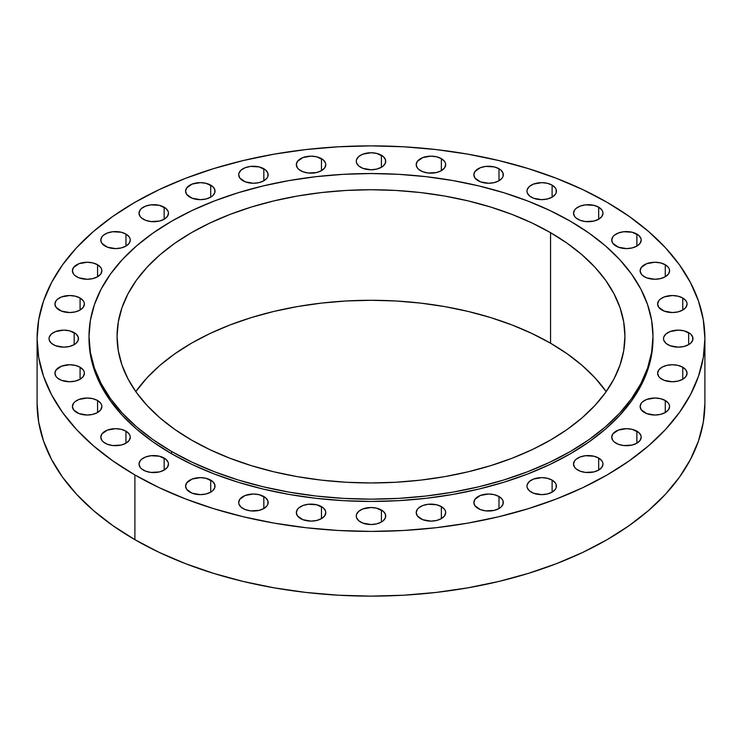<?xml version="1.0" encoding="UTF-8"?>
<svg xmlns="http://www.w3.org/2000/svg" width="742" height="742" viewBox="0 0 742 742"><rect width="100%" height="100%" fill="white"/><g stroke="black" fill="none" stroke-linecap="round" stroke-linejoin="round"><path stroke-width="1.11" d="M498.995 496.509L498.995 508.539L500.822 507.25L503.03 504.18L503.03 500.859L502.186 499.264L498.995 496.509L494.218 494.664L488.579 494.014L480.389 495.452L474.963 499.264L473.85 502.519A14.729 8.505 180 0 1 482.94 494.664A14.729 8.505 180 0 1 498.995 496.509A14.729 8.505 180 0 1 503.308 502.519A14.729 8.505 180 0 1 494.218 510.375A14.729 8.505 180 0 1 478.163 508.539A14.729 8.505 180 0 1 473.85 502.519L474.963 505.775L480.389 509.596L485.704 510.867L494.218 510.375L498.995 508.539L498.995 496.509M441.36 506.601L441.36 518.63L444.551 515.875L445.673 512.62L445.385 510.96L444.551 509.364L441.36 506.601L436.574 504.764L428.069 504.272L422.755 505.543L418.692 507.89L417.329 509.364L416.206 512.62A14.729 8.505 180 0 1 425.305 504.764A14.729 8.505 180 0 1 441.36 506.601A14.729 8.505 180 0 1 445.673 512.62A14.729 8.505 180 0 1 436.574 520.476A14.729 8.505 180 0 1 420.528 518.63A14.729 8.505 180 0 1 416.206 512.62L417.329 515.875L422.755 519.688L430.944 521.125L436.574 520.476L441.36 518.63L441.36 506.601M381.416 510.014L381.416 522.043L383.252 520.754L385.45 517.684L385.45 514.364L383.252 511.303L376.639 508.168L371 507.519L362.819 508.956L358.748 511.303L356.55 514.364L356.271 516.024A14.729 8.505 180 0 1 365.361 508.168A14.729 8.505 180 0 1 381.416 510.014A14.729 8.505 180 0 1 385.729 516.024A14.729 8.505 180 0 1 376.639 523.88A14.729 8.505 180 0 1 360.584 522.043A14.729 8.505 180 0 1 356.271 516.024L356.55 517.684L358.748 520.754L362.819 523.101L371 524.529L376.639 523.88L381.416 522.043L381.416 510.014M321.471 506.601L321.471 518.63L324.671 515.875L325.794 512.62L325.506 510.96L323.308 507.89L316.695 504.764L308.19 504.272L302.875 505.543L298.813 507.89L297.449 509.364L296.327 512.62A14.729 8.505 180 0 1 305.426 504.764A14.729 8.505 180 0 1 321.471 506.601A14.729 8.505 180 0 1 325.794 512.62A14.729 8.505 180 0 1 316.695 520.476A14.729 8.505 180 0 1 300.64 518.63A14.729 8.505 180 0 1 296.327 512.62L297.449 515.875L302.875 519.688L311.056 521.125L316.695 520.476L321.471 518.63L321.471 506.601M263.837 496.509L263.837 508.539L267.037 505.775L267.871 504.18L267.871 500.859L265.673 497.799L259.06 494.664L253.421 494.014L245.24 495.452L239.814 499.264L238.692 502.519A14.729 8.505 180 0 1 247.782 494.664A14.729 8.505 180 0 1 263.837 496.509A14.729 8.505 180 0 1 268.15 502.519A14.729 8.505 180 0 1 259.06 510.375A14.729 8.505 180 0 1 243.005 508.539A14.729 8.505 180 0 1 238.692 502.519L238.97 504.18L241.178 507.25L245.24 509.596L250.546 510.867L259.06 510.375L263.837 508.539L263.837 496.509M210.719 480.12L210.719 492.141L212.555 490.852L214.753 487.791L214.753 484.47L212.555 481.41L205.942 478.275L200.303 477.625L192.122 479.063L186.696 482.875L185.574 486.131A14.729 8.505 180 0 1 194.664 478.275A14.729 8.505 180 0 1 210.719 480.12A14.729 8.505 180 0 1 215.032 486.131A14.729 8.505 180 0 1 205.942 493.987A14.729 8.505 180 0 1 189.887 492.141A14.729 8.505 180 0 1 185.574 486.131L186.696 489.386L192.122 493.198L200.303 494.636L205.942 493.987L210.719 492.141L210.719 480.12M164.158 458.055L164.158 470.085L167.358 467.321L168.48 464.075L168.193 462.414L165.995 459.344L159.382 456.209L150.867 455.727L145.562 456.998L141.499 459.344L140.136 460.819L139.014 464.075A14.729 8.505 180 0 1 148.112 456.209A14.729 8.505 180 0 1 164.158 458.055A14.729 8.505 180 0 1 168.48 464.075A14.729 8.505 180 0 1 159.382 471.931A14.729 8.505 180 0 1 143.327 470.085A14.729 8.505 180 0 1 139.014 464.075L140.136 467.321L141.499 468.796L145.562 471.142L150.867 472.413L159.382 471.931L164.158 470.085L164.158 458.055M125.955 431.176L125.955 443.206L129.145 440.442L130.267 437.186L129.98 435.526L129.145 433.931L125.955 431.176L121.169 429.33L115.539 428.681L107.349 430.119L101.923 433.931L100.801 437.186A14.729 8.505 180 0 1 109.899 429.33A14.729 8.505 180 0 1 125.955 431.176A14.729 8.505 180 0 1 130.267 437.186A14.729 8.505 180 0 1 121.169 445.052A14.729 8.505 180 0 1 105.123 443.206A14.729 8.505 180 0 1 100.801 437.186L101.923 440.442L103.286 441.917L107.349 444.263L112.663 445.534L121.169 445.052L125.955 443.206L125.955 431.176M97.564 400.504L97.564 412.533L100.754 409.779L101.877 406.523L101.589 404.863L100.754 403.268L97.564 400.504L92.778 398.667L87.148 398.018L78.958 399.446L74.896 401.793L73.532 403.268L72.41 406.523A14.729 8.505 180 0 1 81.509 398.667A14.729 8.505 180 0 1 97.564 400.504A14.729 8.505 180 0 1 101.877 406.523A14.729 8.505 180 0 1 92.778 414.379A14.729 8.505 180 0 1 76.723 412.533A14.729 8.505 180 0 1 72.41 406.523L73.532 409.779L78.958 413.591L87.148 415.028L92.778 414.379L97.564 412.533L97.564 400.504M80.08 367.234L80.08 379.264L83.271 376.5L84.393 373.245L84.106 371.584L83.271 369.989L80.08 367.234L75.294 365.389L69.655 364.739L61.475 366.177L56.049 369.989L54.927 373.245A14.729 8.505 180 0 1 64.025 365.389A14.729 8.505 180 0 1 80.08 367.234A14.729 8.505 180 0 1 84.393 373.245A14.729 8.505 180 0 1 75.294 381.1A14.729 8.505 180 0 1 59.239 379.264A14.729 8.505 180 0 1 54.927 373.245L56.049 376.5L57.412 377.975L61.475 380.321L69.655 381.75L75.294 381.1L80.08 379.264L80.08 367.234M74.172 332.629L74.172 344.65L76.009 343.361L78.207 340.3L78.207 336.979L76.009 333.919L69.396 330.784L63.756 330.134L55.576 331.572L51.504 333.919L49.306 336.979L49.028 338.64A14.729 8.505 180 0 1 58.117 330.784A14.729 8.505 180 0 1 74.172 332.629A14.729 8.505 180 0 1 78.485 338.64A14.729 8.505 180 0 1 69.396 346.495A14.729 8.505 180 0 1 53.341 344.65A14.729 8.505 180 0 1 49.028 338.64L49.306 340.3L51.504 343.361L55.576 345.707L63.756 347.145L69.396 346.495L74.172 344.65L74.172 332.629M80.08 298.015L80.08 310.045L83.271 307.29L84.393 304.034L84.106 302.374L83.271 300.779L80.08 298.015L75.294 296.179L69.655 295.529L61.475 296.958L57.412 299.304L56.049 300.779L54.927 304.034A14.729 8.505 180 0 1 64.025 296.179A14.729 8.505 180 0 1 80.08 298.015A14.729 8.505 180 0 1 84.393 304.034A14.729 8.505 180 0 1 75.294 311.89A14.729 8.505 180 0 1 59.239 310.045A14.729 8.505 180 0 1 54.927 304.034L56.049 307.29L61.475 311.102L69.655 312.54L75.294 311.89L80.08 310.045L80.08 298.015M97.564 264.746L97.564 276.775L100.754 274.011L101.877 270.756L101.589 269.096L100.754 267.5L97.564 264.746L92.778 262.9L87.148 262.251L78.958 263.688L73.532 267.5L72.41 270.756A14.729 8.505 180 0 1 81.509 262.9A14.729 8.505 180 0 1 97.564 264.746A14.729 8.505 180 0 1 101.877 270.756A14.729 8.505 180 0 1 92.778 278.612A14.729 8.505 180 0 1 76.723 276.775A14.729 8.505 180 0 1 72.41 270.756L73.532 274.011L74.896 275.486L78.958 277.833L87.148 279.261L92.778 278.612L97.564 276.775L97.564 264.746M125.955 234.073L125.955 246.103L129.145 243.348L130.267 240.093L129.98 238.432L129.145 236.837L125.955 234.073L121.169 232.227L112.663 231.745L107.349 233.016L103.286 235.362L101.923 236.837L100.801 240.093A14.729 8.505 180 0 1 109.899 232.227A14.729 8.505 180 0 1 125.955 234.073A14.729 8.505 180 0 1 130.267 240.093A14.729 8.505 180 0 1 121.169 247.949A14.729 8.505 180 0 1 105.123 246.103A14.729 8.505 180 0 1 100.801 240.093L101.923 243.348L107.349 247.16L115.539 248.598L121.169 247.949L125.955 246.103L125.955 234.073M164.158 207.194L164.158 219.224L167.358 216.46L168.48 213.204L168.193 211.553L165.995 208.483L159.382 205.349L150.867 204.866L145.562 206.137L141.499 208.483L140.136 209.958L139.014 213.204A14.729 8.505 180 0 1 148.112 205.349A14.729 8.505 180 0 1 164.158 207.194A14.729 8.505 180 0 1 168.48 213.204A14.729 8.505 180 0 1 159.382 221.07A14.729 8.505 180 0 1 143.327 219.224A14.729 8.505 180 0 1 139.014 213.204L140.136 216.46L141.499 217.935L145.562 220.281L150.867 221.552L159.382 221.07L164.158 219.224L164.158 207.194M210.719 185.138L210.719 197.159L212.555 195.869L214.753 192.809L214.753 189.488L212.555 186.428L205.942 183.293L200.303 182.643L192.122 184.081L186.696 187.893L185.574 191.148A14.729 8.505 180 0 1 194.664 183.293A14.729 8.505 180 0 1 210.719 185.138A14.729 8.505 180 0 1 215.032 191.148A14.729 8.505 180 0 1 205.942 199.004A14.729 8.505 180 0 1 189.887 197.159A14.729 8.505 180 0 1 185.574 191.148L186.696 194.404L192.122 198.216L200.303 199.654L205.942 199.004L210.719 197.159L210.719 185.138M263.837 168.74L263.837 180.77L267.037 178.015L267.871 176.42L267.871 173.099L265.673 170.029L259.06 166.904L250.546 166.412L245.24 167.683L241.178 170.029L238.97 173.099L238.692 174.76A14.729 8.505 180 0 1 247.782 166.904A14.729 8.505 180 0 1 263.837 168.74A14.729 8.505 180 0 1 268.15 174.76A14.729 8.505 180 0 1 259.06 182.615A14.729 8.505 180 0 1 243.005 180.77A14.729 8.505 180 0 1 238.692 174.76L239.814 178.015L245.24 181.827L253.421 183.265L259.06 182.615L263.837 180.77L263.837 168.74M321.471 158.649L321.471 170.679L324.671 167.915L325.794 164.659L325.506 162.999L323.308 159.938L316.695 156.803L311.056 156.154L302.875 157.592L297.449 161.404L296.327 164.659A14.729 8.505 180 0 1 305.426 156.803A14.729 8.505 180 0 1 321.471 158.649A14.729 8.505 180 0 1 325.794 164.659A14.729 8.505 180 0 1 316.695 172.515A14.729 8.505 180 0 1 300.64 170.679A14.729 8.505 180 0 1 296.327 164.659L297.449 167.915L298.813 169.389L302.875 171.736L308.19 173.007L316.695 172.515L321.471 170.679L321.471 158.649M381.416 155.236L381.416 167.265L383.252 165.976L385.45 162.915L385.45 159.595L383.252 156.525L376.639 153.399L371 152.75L362.819 154.178L358.748 156.525L356.55 159.595L356.271 161.255A14.729 8.505 180 0 1 365.361 153.399A14.729 8.505 180 0 1 381.416 155.236A14.729 8.505 180 0 1 385.729 161.255A14.729 8.505 180 0 1 376.639 169.111A14.729 8.505 180 0 1 360.584 167.265A14.729 8.505 180 0 1 356.271 161.255L356.55 162.915L358.748 165.976L362.819 168.323L371 169.76L376.639 169.111L381.416 167.265L381.416 155.236M441.36 158.649L441.36 170.679L444.551 167.915L445.673 164.659L445.385 162.999L444.551 161.404L441.36 158.649L436.574 156.803L430.944 156.154L422.755 157.592L417.329 161.404L416.206 164.659A14.729 8.505 180 0 1 425.305 156.803A14.729 8.505 180 0 1 441.36 158.649A14.729 8.505 180 0 1 445.673 164.659A14.729 8.505 180 0 1 436.574 172.515A14.729 8.505 180 0 1 420.528 170.679A14.729 8.505 180 0 1 416.206 164.659L417.329 167.915L418.692 169.389L422.755 171.736L428.069 173.007L436.574 172.515L441.36 170.679L441.36 158.649M498.995 168.74L498.995 180.77L502.186 178.015L503.03 176.42L503.03 173.099L500.822 170.029L498.995 168.74L494.218 166.904L485.704 166.412L480.389 167.683L474.963 171.504L473.85 174.76A14.729 8.505 180 0 1 482.94 166.904A14.729 8.505 180 0 1 498.995 168.74A14.729 8.505 180 0 1 503.308 174.76A14.729 8.505 180 0 1 494.218 182.615A14.729 8.505 180 0 1 478.163 180.77A14.729 8.505 180 0 1 473.85 174.76L474.963 178.015L480.389 181.827L488.579 183.265L494.218 182.615L498.995 180.77L498.995 168.74M552.113 185.138L552.113 197.159L555.304 194.404L556.148 192.809L556.148 189.488L555.304 187.893L552.113 185.138L547.336 183.293L541.697 182.643L533.507 184.081L529.445 186.428L527.247 189.488L526.968 191.148A14.729 8.505 180 0 1 536.058 183.293A14.729 8.505 180 0 1 552.113 185.138A14.729 8.505 180 0 1 556.426 191.148A14.729 8.505 180 0 1 547.336 199.004A14.729 8.505 180 0 1 531.281 197.159A14.729 8.505 180 0 1 526.968 191.148L527.247 192.809L529.445 195.869L533.507 198.216L541.697 199.654L547.336 199.004L552.113 197.159L552.113 185.138M598.673 207.194L598.673 219.224L601.864 216.46L602.986 213.204L602.699 211.553L601.864 209.958L598.673 207.194L593.888 205.349L585.382 204.866L580.068 206.137L576.005 208.483L574.642 209.958L573.52 213.204A14.729 8.505 180 0 1 582.618 205.349A14.729 8.505 180 0 1 598.673 207.194A14.729 8.505 180 0 1 602.986 213.204A14.729 8.505 180 0 1 593.888 221.07A14.729 8.505 180 0 1 577.842 219.224A14.729 8.505 180 0 1 573.52 213.204L574.642 216.46L576.005 217.935L580.068 220.281L585.382 221.552L593.888 221.07L598.673 219.224L598.673 207.194M636.877 234.073L636.877 246.103L640.077 243.348L641.199 240.093L640.912 238.432L638.714 235.362L632.101 232.227L623.586 231.745L618.281 233.016L614.218 235.362L612.855 236.837L611.733 240.093A14.729 8.505 180 0 1 620.831 232.227A14.729 8.505 180 0 1 636.877 234.073A14.729 8.505 180 0 1 641.199 240.093A14.729 8.505 180 0 1 632.101 247.949A14.729 8.505 180 0 1 616.046 246.103A14.729 8.505 180 0 1 611.733 240.093L612.855 243.348L618.281 247.16L626.461 248.598L632.101 247.949L636.877 246.103L636.877 234.073M665.277 264.746L665.277 276.775L668.468 274.011L669.59 270.756L669.303 269.096L668.468 267.5L665.277 264.746L660.491 262.9L654.852 262.251L646.672 263.688L641.246 267.5L640.123 270.756A14.729 8.505 180 0 1 649.222 262.9A14.729 8.505 180 0 1 665.277 264.746A14.729 8.505 180 0 1 669.59 270.756A14.729 8.505 180 0 1 660.491 278.612A14.729 8.505 180 0 1 644.436 276.775A14.729 8.505 180 0 1 640.123 270.756L641.246 274.011L642.609 275.486L646.672 277.833L654.852 279.261L660.491 278.612L665.277 276.775L665.277 264.746M682.761 298.015L682.761 310.045L685.951 307.29L687.073 304.034L686.786 302.374L685.951 300.779L682.761 298.015L677.975 296.179L672.345 295.529L664.155 296.958L660.092 299.304L658.729 300.779L657.607 304.034A14.729 8.505 180 0 1 666.706 296.179A14.729 8.505 180 0 1 682.761 298.015A14.729 8.505 180 0 1 687.073 304.034A14.729 8.505 180 0 1 677.975 311.89A14.729 8.505 180 0 1 661.92 310.045A14.729 8.505 180 0 1 657.607 304.034L658.729 307.29L664.155 311.102L672.345 312.54L677.975 311.89L682.761 310.045L682.761 298.015M661.92 367.234L658.729 369.989L657.607 373.245A14.729 8.505 180 0 1 666.706 365.389A14.729 8.505 180 0 1 682.761 367.234L682.761 379.264L685.951 376.5L687.073 373.245L685.951 369.989L682.761 367.234L677.975 365.389L672.345 364.739L666.706 365.389L661.92 367.234M688.659 332.629L688.659 344.65L690.496 343.361L692.694 340.3L692.694 336.979L690.496 333.919L683.883 330.784L678.244 330.134L670.063 331.572L665.991 333.919L663.793 336.979L663.515 338.64A14.729 8.505 180 0 1 672.604 330.784A14.729 8.505 180 0 1 688.659 332.629A14.729 8.505 180 0 1 692.972 338.64A14.729 8.505 180 0 1 683.883 346.495A14.729 8.505 180 0 1 667.828 344.65A14.729 8.505 180 0 1 663.515 338.64L663.793 340.3L665.991 343.361L670.063 345.707L678.244 347.145L683.883 346.495L688.659 344.65L688.659 332.629M661.92 379.264A14.729 8.505 180 0 1 657.607 373.245L658.729 376.5L660.092 377.975L664.155 380.321L672.345 381.75L677.975 381.1L682.761 379.264L682.761 367.234A14.729 8.505 180 0 1 687.073 373.245A14.729 8.505 180 0 1 677.975 381.1A14.729 8.505 180 0 1 661.92 379.264M665.277 400.504L665.277 412.533L668.468 409.779L669.59 406.523L669.303 404.863L668.468 403.268L665.277 400.504L660.491 398.667L654.852 398.018L646.672 399.446L642.609 401.793L641.246 403.268L640.123 406.523A14.729 8.505 180 0 1 649.222 398.667A14.729 8.505 180 0 1 665.277 400.504A14.729 8.505 180 0 1 669.59 406.523A14.729 8.505 180 0 1 660.491 414.379A14.729 8.505 180 0 1 644.436 412.533A14.729 8.505 180 0 1 640.123 406.523L641.246 409.779L646.672 413.591L654.852 415.028L660.491 414.379L665.277 412.533L665.277 400.504M636.877 431.176L636.877 443.206L640.077 440.442L641.199 437.186L640.912 435.526L638.714 432.465L632.101 429.33L626.461 428.681L618.281 430.119L612.855 433.931L611.733 437.186A14.729 8.505 180 0 1 620.831 429.33A14.729 8.505 180 0 1 636.877 431.176A14.729 8.505 180 0 1 641.199 437.186A14.729 8.505 180 0 1 632.101 445.052A14.729 8.505 180 0 1 616.046 443.206A14.729 8.505 180 0 1 611.733 437.186L612.855 440.442L614.218 441.917L618.281 444.263L623.586 445.534L632.101 445.052L636.877 443.206L636.877 431.176M552.113 480.12L552.113 492.141L555.304 489.386L556.148 487.791L556.148 484.47L555.304 482.875L552.113 480.12L547.336 478.275L541.697 477.625L533.507 479.063L529.445 481.41L527.247 484.47L526.968 486.131A14.729 8.505 180 0 1 536.058 478.275A14.729 8.505 180 0 1 552.113 480.12A14.729 8.505 180 0 1 556.426 486.131A14.729 8.505 180 0 1 547.336 493.987A14.729 8.505 180 0 1 531.281 492.141A14.729 8.505 180 0 1 526.968 486.131L527.247 487.791L529.445 490.852L533.507 493.198L541.697 494.636L547.336 493.987L552.113 492.141L552.113 480.12M598.673 458.055L598.673 470.085L601.864 467.321L602.986 464.075L602.699 462.414L601.864 460.819L598.673 458.055L593.888 456.209L585.382 455.727L580.068 456.998L576.005 459.344L574.642 460.819L573.52 464.075A14.729 8.505 180 0 1 582.618 456.209A14.729 8.505 180 0 1 598.673 458.055A14.729 8.505 180 0 1 602.986 464.075A14.729 8.505 180 0 1 593.888 471.931A14.729 8.505 180 0 1 577.842 470.085A14.729 8.505 180 0 1 573.52 464.075L574.642 467.321L576.005 468.796L580.068 471.142L585.382 472.413L593.888 471.931L598.673 470.085L598.673 458.055M171.606 451.47L171.606 453.761A281.988 162.804 0 0 0 478.915 489.052A281.988 162.804 0 0 0 652.988 338.64L651.634 354.602L647.571 370.397L640.847 385.896L631.525 400.94L619.691 415.39L605.463 429.089L588.981 441.926L570.394 453.761L549.896 464.492L527.664 474.008L503.929 482.226L478.915 489.052L452.861 494.432L426.01 498.318L398.639 500.664L371 501.444L343.361 500.664L315.99 498.318L289.139 494.432L263.085 489.052L238.071 482.226L214.336 474.008L192.104 464.492L171.606 453.761L171.606 451.47L153.019 439.635L136.537 426.798L122.309 413.099L110.475 398.649L101.153 383.605L94.429 368.106L90.366 352.311L89.012 336.349L90.366 320.386L94.429 304.591L101.153 289.092L110.475 274.048L122.309 259.598L136.537 245.899L153.019 233.062L171.606 221.227L192.104 210.496L214.336 200.98L238.071 192.762L263.085 185.936L289.139 180.556L315.99 176.67L343.361 174.324L371 173.545L398.639 174.324L426.01 176.67L452.861 180.556L478.915 185.936L503.929 192.762L527.664 200.98L549.896 210.496L570.394 221.227A281.988 162.804 180 0 1 652.988 336.349A281.988 162.804 180 0 1 478.915 486.761A281.988 162.804 180 0 1 171.606 451.47A281.988 162.804 180 0 1 89.012 336.349A281.988 162.804 180 0 1 263.085 185.936A281.988 162.804 180 0 1 570.394 221.227L588.981 233.062L605.463 245.899L619.691 259.598L631.525 274.048L640.847 289.092L647.571 304.591L651.634 320.386L652.988 336.349L651.634 352.311L647.571 368.106L640.847 383.605L631.525 398.649L619.691 413.099L605.463 426.798L588.981 439.635L570.394 451.47L549.896 462.201L527.664 471.717L503.929 479.935L478.915 486.761L452.861 492.141L426.01 496.027L398.639 498.374L371 499.153L343.361 498.374L315.99 496.027L289.139 492.141L263.085 486.761L238.071 479.935L214.336 471.717L192.104 462.201L171.606 451.47M550.555 343.221A253.931 146.61 0 0 0 135.805 391.618L147.055 377.78L159.864 365.435L174.704 353.888L191.445 343.221L209.903 333.557L229.927 324.987L251.297 317.595L273.826 311.445L297.292 306.594L321.462 303.098L346.106 300.992L371 300.287L395.894 300.992L420.538 303.098L444.708 306.594L468.174 311.445L490.703 317.595L512.073 324.987L532.097 333.557L550.555 343.221L567.296 353.888L582.136 365.435L594.945 377.78L606.195 391.618A253.931 146.61 0 0 0 550.555 343.221L550.555 232.682L550.555 343.221M191.445 440.015A253.931 146.61 180 0 1 117.069 336.349A253.931 146.61 180 0 1 273.826 200.906A253.931 146.61 180 0 1 550.555 232.682A253.931 146.61 180 0 1 624.931 336.349A253.931 146.61 180 0 1 468.174 471.791A253.931 146.61 180 0 1 191.445 440.015L209.903 449.68L229.927 458.25L251.297 465.642L273.826 471.791L297.292 476.642L321.462 480.139L346.106 482.254L371 482.959L395.894 482.254L420.538 480.139L444.708 476.642L468.174 471.791L490.703 465.642L512.073 458.25L532.097 449.68L550.555 440.015L567.296 429.358L582.136 417.802L594.945 405.457L605.602 392.453L613.996 378.902L620.052 364.953L623.707 350.716L624.931 336.349L623.707 321.982L620.052 307.745L613.996 293.795L605.602 280.244L594.945 267.241L582.136 254.896L567.296 243.339L550.555 232.682L532.097 223.017L512.073 214.447L490.703 207.055L468.174 200.906L444.708 196.055L420.538 192.558L395.894 190.444L371 189.739L346.106 190.444L321.462 192.558L297.292 196.055L273.826 200.906L251.297 207.055L229.927 214.447L209.903 223.017L191.445 232.682L174.704 243.339L159.864 254.896L147.055 267.241L136.398 280.244L128.004 293.795L121.948 307.745L118.293 321.982L117.069 336.349L118.293 350.716L121.948 364.953L128.004 378.902L136.398 392.453L147.055 405.457L159.864 417.802L174.704 429.358L191.445 440.015M134.896 474.954L134.896 539.675A333.9 192.772 0 0 0 498.782 581.459A333.9 192.772 0 0 0 704.9 403.36L703.295 422.254L698.482 440.971L690.524 459.317L679.486 477.134L665.472 494.237L648.629 510.459L629.105 525.651L607.104 539.675L582.822 552.382L556.509 563.651L528.397 573.371L498.782 581.459L467.924 587.831L436.138 592.431L403.731 595.205L371 596.132L338.269 595.205L305.862 592.431L274.076 587.831L243.218 581.459L213.603 573.371L185.491 563.651L159.178 552.382L134.896 539.675L134.896 474.954A333.9 192.772 180 0 1 37.1 338.64A333.9 192.772 180 0 1 243.218 160.541A333.9 192.772 180 0 1 607.104 202.325A333.9 192.772 180 0 1 704.9 338.64A333.9 192.772 180 0 1 498.782 516.738A333.9 192.772 180 0 1 134.896 474.954L112.895 460.93L93.371 445.738L76.528 429.516L62.514 412.413L51.476 394.596L43.518 376.25L38.705 357.533L37.1 338.64L38.705 319.746L43.518 301.029L51.476 282.683L62.514 264.866L76.528 247.763L93.371 231.541L112.895 216.349L134.896 202.325L159.178 189.618L185.491 178.349L213.603 168.629L243.218 160.541L274.076 154.169L305.862 149.569L338.269 146.795L371 145.868L403.731 146.795L436.138 149.569L467.924 154.169L498.782 160.541L528.397 168.629L556.509 178.349L582.822 189.618L607.104 202.325L629.105 216.349L648.629 231.541L665.472 247.763L679.486 264.866L690.524 282.683L698.482 301.029L703.295 319.746L704.9 338.64L703.295 357.533L698.482 376.25L690.524 394.596L679.486 412.413L665.472 429.516L648.629 445.738L629.105 460.93L607.104 474.954L582.822 487.661L556.509 498.93L528.397 508.65L498.782 516.738L467.924 523.11L436.138 527.71L403.731 530.484L371 531.411L338.269 530.484L305.862 527.71L274.076 523.11L243.218 516.738L213.603 508.65L185.491 498.93L159.178 487.661L134.896 474.954M37.1 403.36A333.9 192.772 0 0 0 134.896 539.675L112.895 525.651L93.371 510.459L76.528 494.237L62.514 477.134L51.476 459.317L43.518 440.971L38.705 422.254L37.1 403.36L37.1 338.64M89.012 338.64A281.988 162.804 0 0 0 171.606 453.761L153.019 441.926L136.537 429.089L122.309 415.39L110.475 400.94L101.153 385.896L94.429 370.397L90.366 354.602L89.012 336.349M652.988 336.349L652.988 338.64M704.9 338.64L704.9 403.36"/></g></svg>
